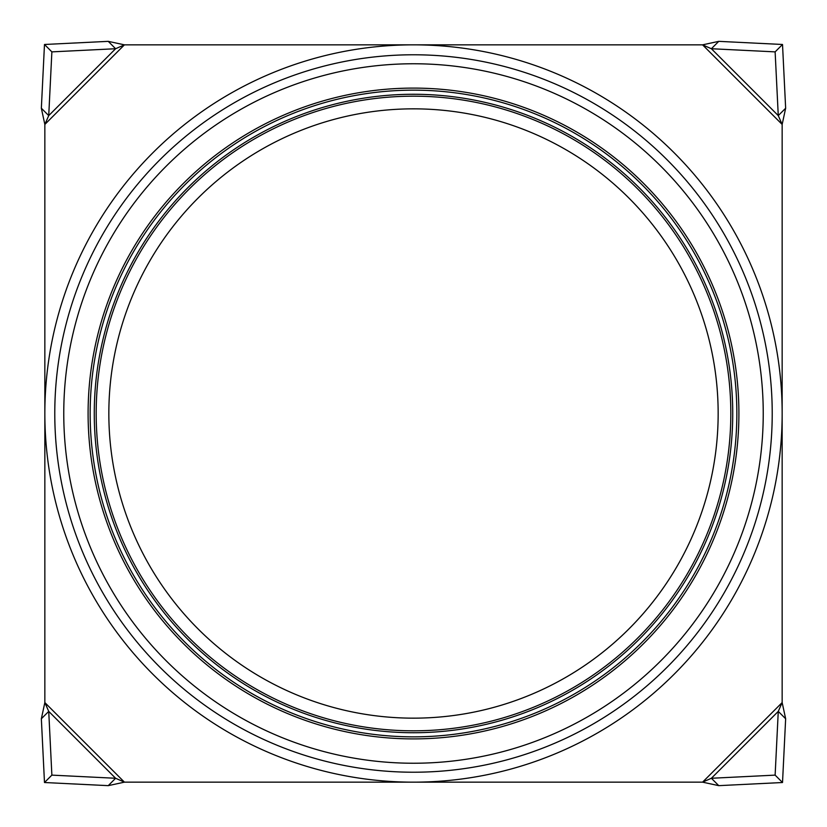 <?xml version="1.0" encoding="UTF-8"?>
<svg xmlns="http://www.w3.org/2000/svg" width="827" height="827" viewBox="0 0 827 827"><rect width="100%" height="100%" fill="white"/><g stroke="black" fill="none" stroke-linecap="round" stroke-linejoin="round"><path stroke-width="1.24" d="M772.222 413.5A358.722 358.722 0 0 0 413.5 54.778A358.722 358.722 0 0 0 54.778 413.5A358.722 358.722 0 0 0 413.5 772.222A358.722 358.722 0 0 0 772.222 413.5M782.156 413.5A368.656 368.656 0 0 0 413.5 44.844A368.656 368.656 0 0 0 44.844 413.5A368.656 368.656 0 0 0 413.5 782.156A368.656 368.656 0 0 0 782.156 413.5M763.238 413.5A349.738 349.738 0 0 0 413.5 63.762A349.738 349.738 0 0 0 63.762 413.5A349.738 349.738 0 0 0 413.5 763.238A349.738 349.738 0 0 0 763.238 413.5M738.904 413.5A325.404 325.404 0 0 1 413.5 738.904A325.404 325.404 0 0 1 88.096 413.5A325.404 325.404 0 0 1 413.5 88.096A325.404 325.404 0 0 1 738.904 413.5M736.847 413.5A323.347 323.347 0 0 1 413.5 736.847A323.347 323.347 0 0 1 90.153 413.5A323.347 323.347 0 0 1 413.5 90.153A323.347 323.347 0 0 1 736.847 413.5M718.156 413.5A304.656 304.656 0 0 0 413.5 108.844A304.656 304.656 0 0 0 108.844 413.5A304.656 304.656 0 0 0 413.5 718.156A304.656 304.656 0 0 0 718.156 413.5M96.18 413.5A317.32 317.32 0 0 1 413.5 96.18A317.32 317.32 0 0 1 730.82 413.5A317.32 317.32 0 0 1 413.5 730.82A317.32 317.32 0 0 1 96.18 413.5M94.268 413.5A319.232 319.232 0 0 1 413.5 94.268A319.232 319.232 0 0 1 732.732 413.5A319.232 319.232 0 0 1 413.5 732.732A319.232 319.232 0 0 1 94.268 413.5M124.432 782.156L702.568 782.156L711.385 778.269L775.126 775.126L778.269 711.385L782.156 702.568L782.156 124.432L778.269 115.615L775.126 51.874L711.385 48.731L702.568 44.844L124.432 44.844L115.615 48.731L51.874 51.874L48.731 115.615L44.844 124.432L44.844 702.568L48.731 711.385L51.874 775.126L115.615 778.269L124.432 782.156L108.234 785.65L44.482 782.518L41.35 718.766L44.844 702.568L124.432 782.156M718.766 785.65L711.385 778.269L778.269 711.385L785.65 718.766L782.518 782.518L718.766 785.65L702.568 782.156L782.156 702.568L785.65 718.766M41.35 718.766L48.731 711.385L115.615 778.269L108.234 785.65M44.844 124.432L41.35 108.234L44.482 44.482L108.234 41.35L124.432 44.844L44.844 124.432M108.234 41.35L115.615 48.731L48.731 115.615L41.35 108.234M702.568 44.844L718.766 41.35L782.518 44.482L785.65 108.234L782.156 124.432L702.568 44.844M785.65 108.234L778.269 115.615L711.385 48.731L718.766 41.35M51.874 775.126L44.482 782.518M51.874 51.874L44.482 44.482M775.126 51.874L782.518 44.482M775.126 775.126L782.518 782.518"/></g></svg>
